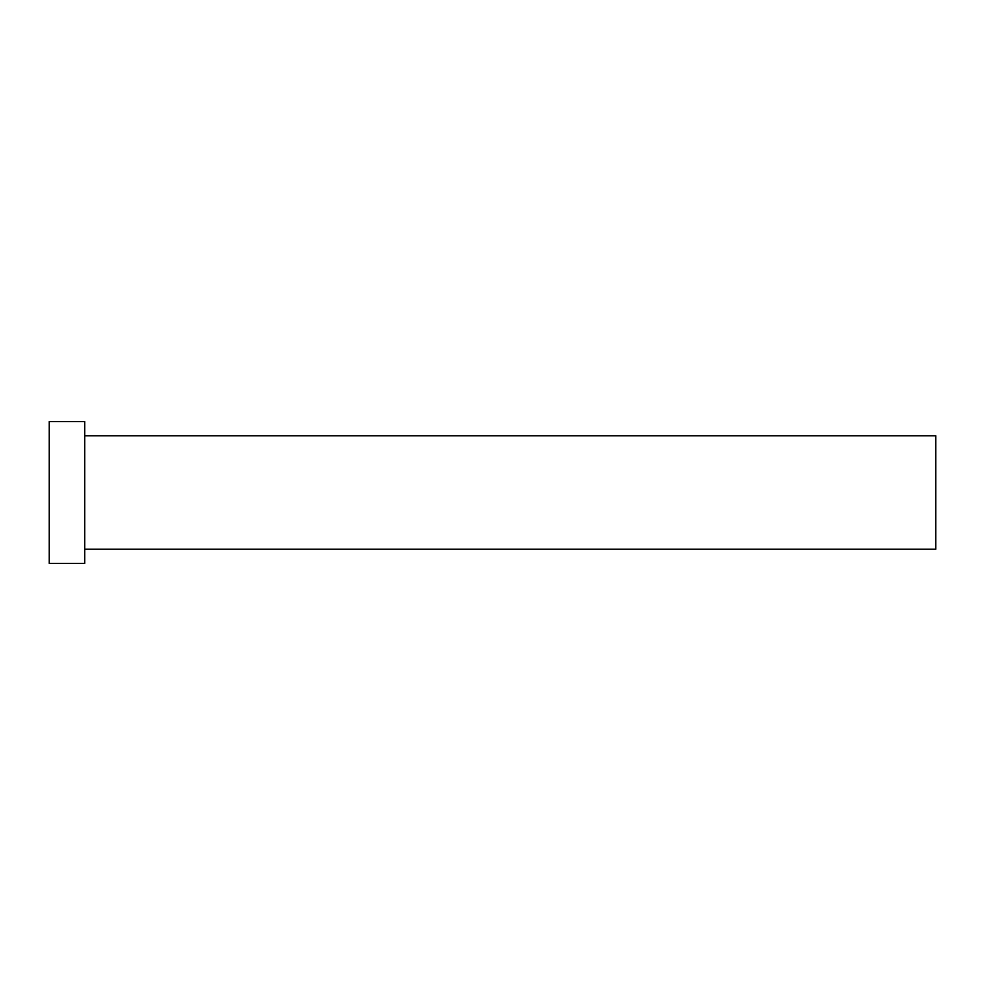 <?xml version="1.0" encoding="UTF-8"?>
<svg xmlns="http://www.w3.org/2000/svg" width="985" height="985" viewBox="0 0 985 985"><rect width="100%" height="100%" fill="white"/><g stroke="black" fill="none" stroke-linecap="round" stroke-linejoin="round"><path stroke-width="1.48" d="M84.71 435.764L935.75 435.764L935.75 549.236L84.71 549.236M84.71 492.5L84.71 563.42L49.25 563.42L49.25 421.58L84.71 421.58L84.71 492.5"/></g></svg>
